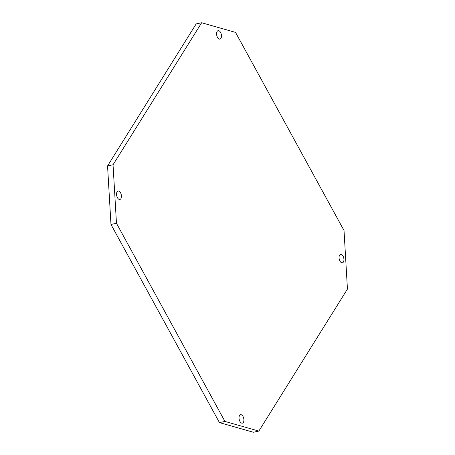 <?xml version="1.0" encoding="UTF-8"?>
<svg xmlns="http://www.w3.org/2000/svg" width="455" height="455" viewBox="0 0 455 455"><rect width="100%" height="100%" fill="white"/><g stroke="black" fill="none" stroke-linecap="round" stroke-linejoin="round"><path stroke-width="0.68" d="M120.888 198.698A4.328 2.326 -102.1 0 1 119.898 199.466A4.328 2.326 -102.1 0 1 117.02 196.77A4.328 2.326 -102.1 0 1 117.1 191.771A4.328 2.326 -102.1 0 1 118.09 191.003A4.328 2.326 -102.1 0 1 120.967 193.705A4.328 2.326 -102.1 0 1 120.888 198.698M220.92 38.356A4.328 2.326 -102.1 0 1 219.93 39.124A4.328 2.326 -102.1 0 1 217.052 36.423A4.328 2.326 -102.1 0 1 217.126 31.429A4.328 2.326 -102.1 0 1 218.121 30.661A4.328 2.326 -102.1 0 1 220.999 33.357A4.328 2.326 -102.1 0 1 220.92 38.356M243.362 422.399A4.328 2.326 -102.1 0 1 242.373 423.167A4.328 2.326 -102.1 0 1 239.495 420.465A4.328 2.326 -102.1 0 1 239.569 415.472A4.328 2.326 -102.1 0 1 240.564 414.704A4.328 2.326 -102.1 0 1 243.442 417.4A4.328 2.326 -102.1 0 1 243.362 422.399M343.388 262.052A4.328 2.326 -102.1 0 1 342.399 262.825A4.328 2.326 -102.1 0 1 339.521 260.123A4.328 2.326 -102.1 0 1 339.601 255.13A4.328 2.326 -102.1 0 1 340.59 254.362A4.328 2.326 -102.1 0 1 343.468 257.058A4.328 2.326 -102.1 0 1 343.388 262.052M253.355 432.25L219.452 422.598L110.974 224.463L107.556 165.938L196.156 23.922L201.645 22.75L235.548 32.402L344.025 230.537L347.444 289.061L258.844 431.078L253.355 432.25M107.556 165.938L113.045 164.767L201.645 22.75M113.045 164.767L116.469 223.291L110.974 224.463M219.452 422.598L224.941 421.421L116.469 223.291M224.941 421.421L258.844 431.078"/></g></svg>
